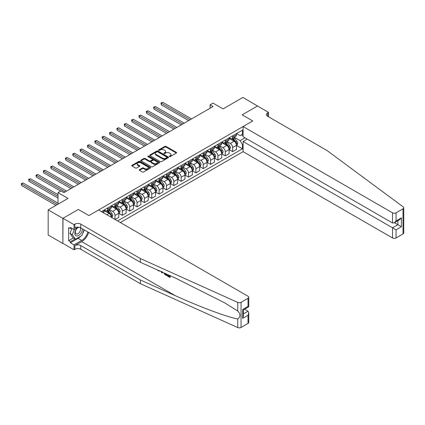 <?xml version="1.0" encoding="UTF-8"?>
<svg xmlns="http://www.w3.org/2000/svg" width="425" height="425" viewBox="0 0 425 425"><rect width="100%" height="100%" fill="white"/><g stroke="black" fill="none" stroke-linecap="round" stroke-linejoin="round"><path stroke-width="0.64" d="M169.437 156.586A0.574 0.329 0 0 0 170.244 156.586L176.38 153.042A0.818 0.473 0 0 0 176.619 152.708A0.818 0.473 0 0 0 176.38 152.373L165.989 146.375A0.818 0.473 0 0 0 164.831 146.375L158.695 149.913A0.574 0.329 0 0 0 159.508 150.381L160.299 149.924A2.614 1.509 0 0 1 163.997 149.924L164.863 150.423A2.614 1.509 0 0 1 165.628 151.491A2.614 1.509 0 0 1 164.863 152.559L164.066 153.016A0.574 0.329 0 0 0 164.879 153.483L165.67 153.027A2.614 1.509 0 0 1 169.368 153.027L170.234 153.526A2.614 1.509 0 0 1 170.999 154.594A2.614 1.509 0 0 1 170.234 155.656L169.437 156.118A0.574 0.329 0 0 0 169.437 156.586L169.437 156.118M139.48 169.644A0.818 0.473 0 0 0 139.241 169.979A0.818 0.473 0 0 0 139.48 170.313L142.396 171.998A0.818 0.473 0 0 0 143.554 171.998L150.365 168.061A0.818 0.473 0 0 0 150.604 167.726A0.818 0.473 0 0 0 150.365 167.397L139.974 161.394A0.818 0.473 0 0 0 138.816 161.394L132.005 165.33A0.818 0.473 0 0 0 131.766 165.66A0.818 0.473 0 0 0 132.005 165.994L135.527 168.029A0.818 0.473 0 0 0 136.68 168.029L139.597 166.345A0.818 0.473 0 0 0 139.836 166.01A0.818 0.473 0 0 0 139.597 165.676L137.849 164.672A2.183 1.259 0 0 1 137.211 163.779A2.183 1.259 0 0 1 138.561 162.61A2.183 1.259 0 0 1 140.941 162.887L147.783 166.839A2.183 1.259 0 0 1 148.421 167.726A2.183 1.259 0 0 1 147.071 168.895A2.183 1.259 0 0 1 144.691 168.619L143.554 167.96A0.818 0.473 0 0 0 142.396 167.96L139.48 169.644L139.48 170.313L142.396 168.64L142.396 167.96M257.614 106.064L242.903 97.437L223.051 108.901L213.047 103.126L210.104 104.826L213.047 106.526L63.904 192.631L60.961 190.931L58.023 192.631L58.023 204.181M62.873 218.36L62.873 243.498L62.99 218.291L78.317 209.445L62.873 218.36L48.168 209.87L68.021 198.406L58.023 192.631M257.614 105.931L242.17 114.846L252.758 120.96L88.91 215.56L78.317 209.445L88.91 215.56L98.584 209.971L248.025 296.246A2.497 1.44 0 0 1 248.752 297.266A2.497 1.44 0 0 1 248.025 298.286L241.055 302.308L241.055 327.447A2.497 1.44 180 0 1 237.75 327.563L140.356 283.682L80.787 249.289A4.16 2.401 0 0 0 74.906 249.289L74.024 249.799L62.99 243.429M160.358 161.627A0.818 0.473 0 0 0 161.511 161.627L168.327 157.691A0.818 0.473 0 0 0 168.566 157.362A0.818 0.473 0 0 0 168.327 157.027L157.93 151.024A0.818 0.473 0 0 0 156.777 151.024L149.961 154.96A0.818 0.473 0 0 0 149.722 155.29A0.818 0.473 0 0 0 149.961 155.624L160.358 161.627M148.197 156.708A0.574 0.329 0 0 1 148.777 156.788L159.338 162.881L152.532 166.812A0.818 0.473 0 0 1 151.38 166.812L140.983 160.809L143.9 159.141L143.9 158.461L140.983 160.145A0.818 0.473 0 0 0 140.744 160.475A0.818 0.473 0 0 0 140.983 160.809L140.983 160.145M143.9 159.141A0.818 0.473 0 0 1 145.053 159.141L145.053 158.461A0.818 0.473 0 0 0 143.9 158.461M145.053 158.461L149.271 160.894A0.818 0.473 0 0 0 150.423 160.894L152.357 159.779A0.818 0.473 0 0 0 152.596 159.444A0.818 0.473 0 0 0 152.357 159.109L147.969 156.575A0.574 0.329 0 0 1 148.777 156.108L159.348 162.212A0.818 0.473 0 0 1 159.587 162.541A0.818 0.473 0 0 1 159.348 162.876L159.348 162.212M62.873 243.498L48.168 235.004L48.168 209.87M120.355 222.541L243.084 151.683L392.519 237.958L392.519 227.805L397.874 224.713L397.874 220.734M236.55 133.546L240.109 135.602L242.462 134.242L242.462 130.13L101.384 211.586M242.462 134.242L243.084 133.886M243.084 144.346L242.462 144.702L240.109 140.627L234.26 137.248M236.55 145.398L242.462 148.814L242.462 144.702M242.462 148.814L117.56 220.926M210.104 104.826L210.104 108.221M241.347 134.884L243.084 135.888M240.109 140.627L244.991 137.806M111.44 217.393A3.326 1.923 -120 0 0 109.087 213.419L104.088 210.529M114.973 219.433L114.973 215.459A3.326 1.923 -120 0 0 112.62 211.379L109.241 209.429M115.09 219.497L118.798 217.361L118.798 213.249A3.326 1.923 -120 0 0 116.445 209.174L111.44 206.284M118.883 213.334L122.326 215.321L122.326 211.209A3.326 1.923 -120 0 0 119.972 207.134L116.593 205.185M122.326 215.321L126.151 213.111L126.151 209.004A3.326 1.923 -120 0 0 123.797 204.924L118.798 202.04M126.236 209.089L129.678 211.076L129.678 206.964A3.326 1.923 -120 0 0 127.325 202.89L123.946 200.94M129.678 211.076L133.503 208.866L133.503 204.754A3.326 1.923 -120 0 0 131.15 200.68L126.151 197.795M133.593 204.839L137.036 206.832L137.036 202.72A3.326 1.923 -120 0 0 134.683 198.645L131.304 196.69M137.036 206.832L140.861 204.622L140.861 200.51A3.326 1.923 -120 0 0 138.508 196.435L133.503 193.55M140.946 200.595L144.388 202.582L144.388 198.475A3.326 1.923 -120 0 0 142.035 194.395L138.656 192.445M144.388 202.582L148.213 200.377L148.213 196.265A3.326 1.923 -120 0 0 145.86 192.19L140.861 189.3M148.298 196.35L151.741 198.337L151.741 194.225A3.326 1.923 -120 0 0 149.387 190.15L146.009 188.201M151.741 198.337L155.566 196.127L155.566 192.02A3.326 1.923 -120 0 0 153.212 187.946L148.213 185.056M155.656 192.105L159.099 194.092L159.099 189.98A3.326 1.923 -120 0 0 156.745 185.906L153.367 183.956M159.099 194.092L162.918 191.882L162.918 187.776A3.326 1.923 -120 0 0 160.565 183.696L155.566 180.811M163.009 187.861L166.451 189.847L166.451 185.736A3.326 1.923 -120 0 0 164.098 181.661L160.719 179.706M166.451 189.847L170.276 187.637L170.276 183.526A3.326 1.923 -120 0 0 167.923 179.451L162.918 176.566M170.361 183.611L173.804 185.597L173.804 181.491A3.326 1.923 -120 0 0 171.45 177.411L168.072 175.461M173.804 185.597L177.629 183.393L177.629 179.281A3.326 1.923 -120 0 0 175.275 175.206L170.276 172.316M177.719 179.366L181.162 181.353L181.162 177.241A3.326 1.923 -120 0 0 178.808 173.166L175.429 171.217M181.162 181.353L184.981 179.148L184.981 175.036A3.326 1.923 -120 0 0 182.628 170.962L177.629 168.072M185.072 175.121L188.514 177.108L188.514 172.996A3.326 1.923 -120 0 0 186.161 168.922L182.782 166.972M188.514 177.108L192.339 174.898L192.339 170.792A3.326 1.923 -120 0 0 189.986 166.712L184.981 163.827M192.424 170.877L195.867 172.863L195.867 168.752A3.326 1.923 -120 0 0 193.513 164.677L190.134 162.727M195.867 172.863L199.692 170.653L199.692 166.542A3.326 1.923 -120 0 0 197.338 162.467L192.339 159.582M199.782 166.627L203.224 168.613L203.224 164.507A3.326 1.923 -120 0 0 200.871 160.432L197.487 158.477M203.224 168.613L207.044 166.409L207.044 162.297A3.326 1.923 -120 0 0 204.691 158.222L199.692 155.332M207.134 162.382L210.577 164.369L210.577 160.262A3.326 1.923 -120 0 0 208.223 156.182L204.845 154.232M210.577 164.369L214.402 162.164L214.402 158.052A3.326 1.923 -120 0 0 212.048 153.977L207.044 151.087M214.487 158.137L217.929 160.124L217.929 156.012A3.326 1.923 -120 0 0 215.576 151.938L212.197 149.988M217.929 160.124L221.754 157.914L221.754 153.808A3.326 1.923 -120 0 0 219.401 149.727L214.402 146.843M221.845 153.893L225.282 155.879L225.282 151.768A3.326 1.923 -120 0 0 222.928 147.693L219.55 145.743M225.282 155.879L229.107 153.669L229.107 149.563A3.326 1.923 -120 0 0 226.753 145.483L221.754 142.598M229.197 149.648L232.64 151.635L232.64 147.523A3.326 1.923 -120 0 0 230.286 143.448L226.907 141.493M232.64 151.635L236.465 149.425L236.465 145.313A3.326 1.923 -120 0 0 234.111 141.238L229.107 138.353M229.197 137.79L230.286 138.417A3.326 1.923 -120 0 0 231.949 138.582A3.326 1.923 -120 0 0 232.64 137.062L232.64 135.803M221.845 142.035L222.928 142.667A3.326 1.923 -120 0 0 224.597 142.832A3.326 1.923 -120 0 0 225.282 141.307L225.282 140.048M214.487 146.28L215.576 146.912A3.326 1.923 -120 0 0 217.239 147.077A3.326 1.923 -120 0 0 217.929 145.552L217.929 144.293M207.134 150.53L208.223 151.157A3.326 1.923 -120 0 0 209.886 151.321A3.326 1.923 -120 0 0 210.577 149.797L210.577 148.543M199.782 154.774L200.871 155.401A3.326 1.923 -120 0 0 202.534 155.566A3.326 1.923 -120 0 0 203.224 154.041L203.224 152.788M192.424 159.019L193.513 159.646A3.326 1.923 -120 0 0 195.176 159.811A3.326 1.923 -120 0 0 195.867 158.291L195.867 157.032M185.072 163.264L186.161 163.896A3.326 1.923 -120 0 0 187.823 164.061A3.326 1.923 -120 0 0 188.514 162.536L188.514 161.277M177.719 167.514L178.808 168.141A3.326 1.923 -120 0 0 180.471 168.305A3.326 1.923 -120 0 0 181.162 166.781L181.162 165.527M170.361 171.758L171.45 172.385A3.326 1.923 -120 0 0 173.113 172.55A3.326 1.923 -120 0 0 173.804 171.025L173.804 169.772M163.009 176.003L164.098 176.63A3.326 1.923 -120 0 0 165.761 176.795A3.326 1.923 -120 0 0 166.451 175.275L166.451 174.016M155.656 180.248L156.745 180.88A3.326 1.923 -120 0 0 158.408 181.045A3.326 1.923 -120 0 0 159.099 179.52L159.099 178.261M148.298 184.498L149.387 185.125A3.326 1.923 -120 0 0 151.056 185.289A3.326 1.923 -120 0 0 151.741 183.765L151.741 182.506M140.946 188.742L142.035 189.369A3.326 1.923 -120 0 0 143.698 189.534A3.326 1.923 -120 0 0 144.388 188.009L144.388 186.756M133.593 192.987L134.683 193.614A3.326 1.923 -120 0 0 136.345 193.779A3.326 1.923 -120 0 0 137.036 192.259L137.036 191M126.236 197.232L127.325 197.864A3.326 1.923 -120 0 0 128.993 198.029A3.326 1.923 -120 0 0 129.678 196.504L129.678 195.245M118.883 201.477L119.972 202.109A3.326 1.923 -120 0 0 121.635 202.273A3.326 1.923 -120 0 0 122.326 200.749L122.326 199.49M111.531 205.727L112.62 206.353A3.326 1.923 -120 0 0 114.282 206.518A3.326 1.923 -120 0 0 114.973 204.993L114.973 203.74M104.178 209.971L105.262 210.598A3.326 1.923 -120 0 0 106.93 210.763A3.326 1.923 -120 0 0 107.615 209.238L107.615 207.984M231.949 138.582L235.774 136.377A3.326 1.923 -120 0 0 236.465 134.852L236.465 133.593M224.597 142.832L228.422 140.622A3.326 1.923 -120 0 0 229.107 139.097L229.107 137.843M217.239 147.077L221.064 144.867A3.326 1.923 -120 0 0 221.754 143.342L221.754 142.088M209.886 151.321L213.711 149.111A3.326 1.923 -120 0 0 214.402 147.592L214.402 146.333M202.534 155.566L206.359 153.361A3.326 1.923 -120 0 0 207.044 151.837L207.044 150.577M195.176 159.811L199.001 157.606A3.326 1.923 -120 0 0 199.692 156.081L199.692 154.827M187.823 164.061L191.648 161.851A3.326 1.923 -120 0 0 192.339 160.326L192.339 159.072M180.471 168.305L184.296 166.095A3.326 1.923 -120 0 0 184.981 164.576L184.981 163.317M173.113 172.55L176.938 170.345A3.326 1.923 -120 0 0 177.629 168.821L177.629 167.562M165.761 176.795L169.586 174.59A3.326 1.923 -120 0 0 170.276 173.065L170.276 171.806M158.408 181.045L162.233 178.835A3.326 1.923 -120 0 0 162.918 177.31L162.918 176.056M151.056 185.289L154.875 183.079A3.326 1.923 -120 0 0 155.566 181.555L155.566 180.301M143.698 189.534L147.523 187.324A3.326 1.923 -120 0 0 148.213 185.805L148.213 184.546M136.345 193.779L140.17 191.574A3.326 1.923 -120 0 0 140.861 190.049L140.861 188.79M128.993 198.029L132.812 195.819A3.326 1.923 -120 0 0 133.503 194.294L133.503 193.04M121.635 202.273L125.46 200.063A3.326 1.923 -120 0 0 126.151 198.539L126.151 197.285M114.282 206.518L118.108 204.308A3.326 1.923 -120 0 0 118.798 202.789L118.798 201.53M106.93 210.763L110.755 208.558A3.326 1.923 -120 0 0 111.44 207.033L111.44 205.774M103.445 212.776A3.326 1.923 -120 0 0 104.088 211.278L104.088 210.019M169.665 156.666L170.234 156.336A2.614 1.509 0 0 0 170.999 155.274L170.999 154.594M165.628 151.491L165.628 152.171A2.614 1.509 0 0 1 164.863 153.239L164.294 153.563M176.38 152.373L176.38 153.042L165.989 147.055A0.818 0.473 0 0 0 164.831 147.055L158.923 150.466M168.327 157.027L168.327 157.691L157.93 151.704A0.818 0.473 0 0 0 156.777 151.704L149.972 155.63L149.961 154.96M166.882 157.595A0.574 0.329 0 0 0 166.882 157.128L157.76 151.858A0.574 0.329 0 0 0 156.952 151.858L156.113 152.341A2.614 1.509 0 0 0 155.348 153.409A2.614 1.509 0 0 0 156.113 154.477L162.35 158.079A2.614 1.509 0 0 0 166.048 158.079L166.882 157.595L166.882 158.27A0.574 0.329 0 0 0 167.052 158.036L167.052 157.362M155.348 153.409L155.348 154.089A2.614 1.509 0 0 0 156.113 155.157L156.113 154.477M166.882 158.27L166.048 158.753A2.614 1.509 0 0 1 162.35 158.753L156.113 155.157M145.053 159.141L149.271 161.574A0.818 0.473 0 0 0 150.423 161.574L152.357 160.453A0.818 0.473 0 0 0 152.596 160.124L152.596 159.444M153.643 163.418A2.183 1.259 0 0 0 156.023 163.694A2.183 1.259 0 0 0 157.372 162.525A2.183 1.259 0 0 0 156.735 161.633L154.323 160.241A0.818 0.473 0 0 0 153.17 160.241L151.231 161.362A0.818 0.473 0 0 0 150.992 161.691A0.818 0.473 0 0 0 151.231 162.026L153.643 163.418L153.643 164.098A2.183 1.259 0 0 0 156.023 164.374A2.183 1.259 0 0 0 157.372 163.205L157.372 162.525M150.992 161.691L150.992 162.371A0.818 0.473 0 0 0 151.231 162.706L151.231 162.026M153.643 164.098L151.231 162.706M148.421 167.726L148.421 168.406A2.183 1.259 0 0 1 147.071 169.575A2.183 1.259 0 0 1 144.691 169.299L143.554 168.64A0.818 0.473 0 0 0 142.396 168.64M137.211 163.779L137.211 164.459A2.183 1.259 0 0 0 137.849 165.346L137.849 164.672M139.586 166.35L137.849 165.346M150.354 168.066L139.974 162.074A0.818 0.473 0 0 0 138.816 162.074L132.016 166L132.005 165.33M236.465 145.451L237.171 145.042L237.756 143.342A2.205 1.275 -120 0 0 237.054 141.467L234.648 138.258A6.364 3.676 -120 0 0 233.957 137.424M231.561 139.767A6.364 3.676 -120 0 0 230.26 138.407M235.859 143.847L236.566 143.438A2.205 1.275 -120 0 0 235.933 142.109L233.532 138.901A6.364 3.676 -120 0 0 232.836 138.072M232.247 138.412A5.286 3.049 60 0 1 233.113 139.4L235.147 142.115M191.574 118.92L162.775 102.297L161.303 103.142L161.303 104.842L188.631 120.62M232.13 138.481A6.364 3.676 60 0 1 232.826 139.31L234.425 141.445M161.303 104.842L160.979 102.956L190.102 119.77M160.979 102.956L162.775 102.297M403.75 207.782L403.75 232.916A2.497 1.44 180 0 1 403.017 233.936L403.017 208.797A2.497 1.44 0 0 0 403.75 207.782A2.497 1.44 0 0 0 403.219 206.895L327.213 150.663L267.644 116.275A4.16 2.401 180 0 1 266.427 114.575A4.16 2.401 180 0 1 267.644 112.875L268.526 112.365L257.497 105.995L242.17 114.846L252.758 120.96L243.084 126.549L243.084 136.701L392.519 222.982L392.519 212.824A2.497 1.44 0 0 0 396.047 212.824L403.017 208.797M247.26 139.113L243.084 141.525L396.047 229.84L396.047 237.958L403.017 233.936M243.084 141.525L243.084 151.683M268.526 112.365L268.526 116.779M243.084 126.549L392.519 212.824M396.047 237.958A2.497 1.44 180 0 1 392.519 237.958M394.427 222.721L401.402 226.748L396.047 229.84M396.047 212.824L396.047 220.942L394.283 222.806L392.519 222.982M396.047 220.942L401.402 217.85L399.638 219.714L394.283 222.806M169.384 276.282L167.742 275.331L167.392 275.533L169.384 276.686L169.384 275.432L168.677 275.023M169.883 275.565L169.883 277.44L170.143 277.291A10.837 6.258 120 0 0 170.335 275.767M166.621 274.098L166.621 275.559L166.887 275.411A10.837 6.258 120 0 0 167.041 274.284M140.356 283.682L140.356 279.958L80.787 245.57A4.16 2.401 0 0 0 74.906 245.57L81.701 241.644A10.837 6.258 120 0 0 88.682 232.427M140.356 279.958L175.456 295.773C200.133 306.999 227.375 317.151 237.75 318.984C240.64 316.79 240.64 314.128 237.75 311.004L224.809 302.908L175.456 278.078L140.356 262.262L80.787 227.869A4.16 2.401 0 0 0 74.906 227.869L74.906 224.15L74.024 224.66L62.99 218.291M162.499 272.239L162.175 272.993L162.727 272.34M140.356 262.262L140.356 258.543L80.787 224.15A4.16 2.401 0 0 0 74.906 224.15M248.025 323.42L248.025 315.302L248.752 312.842L248.752 322.4A2.497 1.44 180 0 1 248.025 323.42L241.055 327.447M237.75 311.004L237.75 302.425L140.356 258.543M80.676 236.242A9.361 5.403 -60 0 1 78.083 238.351L70.407 242.781L70.407 241.697L75.082 238.993M71.347 228.039L70.407 228.586L68.643 227.566L68.643 240.678L70.407 241.697M70.407 228.586L70.407 227.497L74.024 229.585L74.024 224.66M74.024 249.799L74.024 244.874L81.701 240.438A9.361 5.403 120 0 0 87.879 231.965M70.407 242.781L74.024 244.874M244.577 309.235L248.025 311.228L248.752 312.842M78.2 227.178L74.024 229.585M237.75 302.425A2.497 1.44 0 0 0 241.055 302.308M84.262 229.877A9.361 5.403 -60 0 1 82.535 233.792M68.643 240.678L73.318 237.979M248.025 315.302L242.67 318.394L243.403 315.934L243.403 309.915L248.752 306.823L248.752 297.266M242.67 318.394L242.67 309.496C243.621 310.043 243.621 310.043 242.67 309.496L248.025 306.404C248.976 306.951 248.976 306.951 248.025 306.404L248.025 298.286M158.376 270.38L158.738 270.544M159.625 270.943L158.387 270.858L157.468 269.971M162.175 272.993L161.612 272.669L161.341 271.718M161.633 271.4L161.893 272.361L162.132 271.745M166.621 275.559L164.794 274.444L163.843 272.845M164.332 273.068L164.826 273.971L166.122 274.805L166.122 273.87M164.826 273.971L165.187 273.758L165.755 274.189L165.41 274.391M166.122 274.401L165.755 274.189M169.883 277.44L167.392 276.006L167.392 275.533M229.107 149.696L229.813 149.287L230.403 147.592A2.205 1.275 -120 0 0 229.697 145.711L227.295 142.502A6.364 3.676 -120 0 0 226.599 141.674M224.209 144.017A6.364 3.676 -120 0 0 222.907 142.651M228.507 148.091L229.213 147.682A2.205 1.275 -120 0 0 228.581 146.359L226.18 143.151A6.364 3.676 -120 0 0 225.484 142.317M224.889 142.657A5.286 3.049 60 0 1 225.76 143.645L227.789 146.359M184.216 123.17L155.417 106.542L153.951 107.392L153.951 109.087L181.278 124.865M224.777 142.726A6.364 3.676 60 0 1 225.473 143.554L227.067 145.69M153.951 109.087L153.627 107.201L182.75 124.015M153.627 107.201L155.417 106.542M221.754 153.94L222.461 153.537L223.051 151.837A2.205 1.275 -120 0 0 222.344 149.956L219.943 146.747A6.364 3.676 -120 0 0 219.247 145.918M216.856 148.261A6.364 3.676 -120 0 0 215.555 146.896M221.154 152.336L221.861 151.932A2.205 1.275 -120 0 0 221.228 150.604L218.822 147.395A6.364 3.676 -120 0 0 218.126 146.561M217.536 146.907A5.286 3.049 60 0 1 218.402 147.889L220.437 150.604M176.864 127.415L148.065 110.787L146.593 111.637L146.593 113.337L173.921 129.11M217.425 146.97A6.364 3.676 60 0 1 218.115 147.804L219.714 149.935M146.593 113.337L146.269 111.451L175.392 128.265M146.269 111.451L148.065 110.787M214.402 158.19L215.108 157.781L215.693 156.081A2.205 1.275 -120 0 0 214.992 154.206L212.585 150.997A6.364 3.676 -120 0 0 211.894 150.163M209.504 152.506A6.364 3.676 -120 0 0 208.197 151.141M213.796 156.586L214.503 156.177A2.205 1.275 -120 0 0 213.871 154.849L211.469 151.64A6.364 3.676 -120 0 0 210.773 150.811M210.184 151.151A5.286 3.049 60 0 1 211.05 152.139L213.084 154.854M169.511 131.66L140.712 115.032L139.241 115.882L139.241 117.582L166.568 133.36M210.067 151.215A6.364 3.676 60 0 1 210.763 152.049L212.362 154.179M139.241 117.582L138.917 115.696L168.04 132.51M138.917 115.696L140.712 115.032M207.044 162.435L207.751 162.026L208.34 160.326A2.205 1.275 -120 0 0 207.639 158.451L205.232 155.242A6.364 3.676 -120 0 0 204.537 154.408M202.146 156.751A6.364 3.676 -120 0 0 200.844 155.391M206.444 160.831L207.15 160.422A2.205 1.275 -120 0 0 206.518 159.093L204.117 155.885A6.364 3.676 -120 0 0 203.421 155.056M202.826 155.396A5.286 3.049 60 0 1 203.697 156.384L205.732 159.099M162.153 135.904L133.36 119.276L131.888 120.126L131.888 121.826L159.216 137.604M202.714 155.465A6.364 3.676 60 0 1 203.41 156.294L205.009 158.429M131.888 121.826L131.564 119.94L160.687 136.754M131.564 119.94L133.36 119.276M77.35 227.667A5.408 3.124 120 0 0 74.864 232.868A5.408 3.124 120 0 0 76.76 235.976A5.408 3.124 120 0 0 82.498 228.857M79.039 227.269A3.703 2.136 120 0 0 75.82 230.18A3.703 2.136 120 0 0 76.123 233.851A3.703 2.136 120 0 0 76.665 234.021A3.703 2.136 120 0 0 80.027 231.343A3.703 2.136 120 0 0 79.889 227.476M84.092 229.776L81.85 235.567L75.496 239.232L73.142 237.873L69.966 233.357L71.905 228.363M75.496 239.232L72.319 234.717L74.391 229.373M69.966 233.357L72.319 234.717M199.692 166.68L200.398 166.271L200.988 164.576A2.205 1.275 -120 0 0 200.281 162.695L197.88 159.487A6.364 3.676 -120 0 0 197.184 158.658M194.793 161.001A6.364 3.676 -120 0 0 193.492 159.635M199.091 165.075L199.798 164.666A2.205 1.275 -120 0 0 199.166 163.343L196.759 160.135A6.364 3.676 -120 0 0 196.068 159.301M195.473 159.641A5.286 3.049 60 0 1 196.339 160.629L198.374 163.343M154.801 140.149L126.002 123.526L124.53 124.376L124.53 126.071L151.858 141.849M195.362 159.71A6.364 3.676 60 0 1 196.053 160.538L197.652 162.674M124.53 126.071L124.206 124.185L153.329 140.999M124.206 124.185L126.002 123.526M192.339 170.924L193.046 170.521L193.63 168.821A2.205 1.275 -120 0 0 192.929 166.94L190.522 163.731A6.364 3.676 -120 0 0 189.832 162.903M187.441 165.245A6.364 3.676 -120 0 0 186.134 163.88M191.733 169.32L192.44 168.911A2.205 1.275 -120 0 0 191.808 167.588L189.407 164.379A6.364 3.676 -120 0 0 188.711 163.545M188.121 163.891A5.286 3.049 60 0 1 188.987 164.873L191.022 167.588M147.448 144.399L118.649 127.771L117.178 128.621L117.178 130.316L144.505 146.094M188.004 163.954A6.364 3.676 60 0 1 188.7 164.788L190.299 166.919M117.178 130.316L116.854 128.435L145.977 145.244M116.854 128.435L118.649 127.771M184.981 175.169L185.688 174.765L186.278 173.065A2.205 1.275 -120 0 0 185.576 171.19L183.17 167.981A6.364 3.676 -120 0 0 182.474 167.147M180.083 169.49A6.364 3.676 -120 0 0 178.782 168.125M184.381 173.565L185.087 173.161A2.205 1.275 -120 0 0 184.455 171.833L182.054 168.624A6.364 3.676 -120 0 0 181.358 167.79M180.763 168.135A5.286 3.049 60 0 1 181.634 169.118L183.669 171.838M140.091 148.644L111.297 132.016L109.825 132.866L109.825 134.566L137.153 150.344M180.652 168.199A6.364 3.676 60 0 1 181.347 169.033L182.947 171.163M109.825 134.566L109.501 132.68L138.624 149.494M109.501 132.68L111.297 132.016M177.629 179.419L178.335 179.01L178.925 177.31A2.205 1.275 -120 0 0 178.218 175.435L175.817 172.226A6.364 3.676 -120 0 0 175.121 171.392M172.731 173.735A6.364 3.676 -120 0 0 171.429 172.375M177.028 177.815L177.735 177.406A2.205 1.275 -120 0 0 177.103 176.077L174.696 172.869A6.364 3.676 -120 0 0 174.006 172.04M173.411 172.38A5.286 3.049 60 0 1 174.277 173.368L176.311 176.083M132.738 152.888L103.939 136.26L102.468 137.11L102.468 138.81L129.795 154.588M173.299 172.444A6.364 3.676 60 0 1 173.99 173.278L175.589 175.413M102.468 138.81L102.143 136.924L131.267 153.738M102.143 136.924L103.939 136.26M170.276 183.664L170.983 183.255L171.567 181.555A2.205 1.275 -120 0 0 170.866 179.679L168.459 176.471A6.364 3.676 -120 0 0 167.769 175.637M165.378 177.979A6.364 3.676 -120 0 0 164.071 176.619M169.671 182.059L170.377 181.65A2.205 1.275 -120 0 0 169.75 180.327L167.344 177.119A6.364 3.676 -120 0 0 166.648 176.285M166.058 176.625A5.286 3.049 60 0 1 166.924 177.613L168.959 180.327M125.386 157.133L96.587 140.51L95.115 141.355L95.115 143.055L122.442 158.833M165.941 176.694A6.364 3.676 60 0 1 166.637 177.523L168.236 179.658M95.115 143.055L94.791 141.169L123.914 157.983M94.791 141.169L96.587 140.51M162.918 187.908L163.625 187.499L164.215 185.805A2.205 1.275 -120 0 0 163.513 183.924L161.107 180.715A6.364 3.676 -120 0 0 160.411 179.887M158.02 182.229A6.364 3.676 -120 0 0 156.719 180.864M162.318 186.304L163.025 185.895A2.205 1.275 -120 0 0 162.393 184.572L159.991 181.363A6.364 3.676 -120 0 0 159.295 180.529M158.7 180.875A5.286 3.049 60 0 1 159.572 181.857L161.606 184.572M118.033 161.383L89.234 144.755L87.762 145.605L87.762 147.3L115.09 163.078M158.589 180.938A6.364 3.676 60 0 1 159.285 181.767L160.884 183.903M87.762 147.3L87.438 145.414L116.562 162.228M87.438 145.414L89.234 144.755M155.566 192.153L156.273 191.749L156.862 190.049A2.205 1.275 -120 0 0 156.156 188.174L153.754 184.96A6.364 3.676 -120 0 0 153.058 184.131M150.668 186.474A6.364 3.676 -120 0 0 149.366 185.109M154.966 190.549L155.672 190.145A2.205 1.275 -120 0 0 155.04 188.817L152.633 185.608A6.364 3.676 -120 0 0 151.943 184.774M151.348 185.119A5.286 3.049 60 0 1 152.214 186.102L154.248 188.822M110.675 165.628L81.876 149L80.405 149.85L80.405 151.55L107.738 167.322M151.236 185.183A6.364 3.676 60 0 1 151.927 186.017L153.526 188.148M80.405 151.55L80.086 149.664L109.204 166.478M80.086 149.664L81.876 149M148.213 196.403L148.92 195.994L149.504 194.294A2.205 1.275 -120 0 0 148.803 192.419L146.397 189.21A6.364 3.676 -120 0 0 145.706 188.376M143.315 190.719A6.364 3.676 -120 0 0 142.008 189.353M147.608 194.799L148.314 194.39A2.205 1.275 -120 0 0 147.688 193.062L145.281 189.853A6.364 3.676 -120 0 0 144.585 189.024M143.995 189.364A5.286 3.049 60 0 1 144.861 190.352L146.896 193.067M103.323 169.873L74.524 153.244L73.052 154.094L73.052 155.794L100.38 171.572M143.878 189.428A6.364 3.676 60 0 1 144.574 190.262L146.173 192.392M73.052 155.794L72.728 153.908L101.851 170.722M72.728 153.908L74.524 153.244M140.861 200.648L141.562 200.239L142.152 198.539A2.205 1.275 -120 0 0 141.451 196.663L139.044 193.455A6.364 3.676 -120 0 0 138.348 192.621M135.957 194.963A6.364 3.676 -120 0 0 134.656 193.603M140.255 199.043L140.962 198.634A2.205 1.275 -120 0 0 140.33 197.306L137.928 194.097A6.364 3.676 -120 0 0 137.232 193.269M136.643 193.609A5.286 3.049 60 0 1 137.509 194.597L139.543 197.312M95.97 174.117L67.171 157.489L65.7 158.339L65.7 160.039L93.027 175.817M136.526 193.678A6.364 3.676 60 0 1 137.222 194.507L138.821 196.642M65.7 160.039L65.376 158.153L94.499 174.967M65.376 158.153L67.171 157.489M133.503 204.893L134.21 204.483L134.799 202.789A2.205 1.275 -120 0 0 134.093 200.908L131.692 197.699A6.364 3.676 -120 0 0 130.996 196.871M128.605 199.213A6.364 3.676 -120 0 0 127.303 197.848M132.903 203.288L133.609 202.879A2.205 1.275 -120 0 0 132.977 201.556L130.571 198.347A6.364 3.676 -120 0 0 129.88 197.513M129.285 197.853A5.286 3.049 60 0 1 130.151 198.842L132.186 201.556M88.613 178.362L59.813 161.739L58.342 162.589L58.342 164.284L85.675 180.062M129.173 197.923A6.364 3.676 60 0 1 129.869 198.751L131.463 200.887M58.342 164.284L58.023 162.398L87.141 179.212M58.023 162.398L59.813 161.739M126.151 209.137L126.857 208.733L127.442 207.033A2.205 1.275 -120 0 0 126.74 205.153L124.339 201.944A6.364 3.676 -120 0 0 123.643 201.115M121.252 203.458A6.364 3.676 -120 0 0 119.946 202.093M125.55 207.533L126.252 207.129A2.205 1.275 -120 0 0 125.625 205.801L123.218 202.592A6.364 3.676 -120 0 0 122.522 201.758M121.933 202.103A5.286 3.049 60 0 1 122.798 203.086L124.833 205.801M81.26 182.612L52.461 165.984L50.989 166.834L50.989 168.528L78.317 184.307M121.816 202.167A6.364 3.676 60 0 1 122.512 203.001L124.111 205.132M50.989 168.528L50.665 166.648L79.788 183.462M50.665 166.648L52.461 165.984M118.798 213.387L119.499 212.978L120.089 211.278A2.205 1.275 -120 0 0 119.388 209.403L116.981 206.194A6.364 3.676 -120 0 0 116.285 205.36M113.895 207.703A6.364 3.676 -120 0 0 112.593 206.337M118.192 211.778L118.899 211.374A2.205 1.275 -120 0 0 118.267 210.046L115.866 206.837A6.364 3.676 -120 0 0 115.17 206.008M114.58 206.348A5.286 3.049 60 0 1 115.446 207.331L117.481 210.051M73.907 186.857L45.108 170.228L43.637 171.078L43.637 172.778L70.964 188.557M114.463 206.412A6.364 3.676 60 0 1 115.159 207.246L116.758 209.376M43.637 172.778L43.313 170.893L72.436 187.707M43.313 170.893L45.108 170.228M111.647 217.51L112.147 217.223L112.737 215.523A2.205 1.275 -120 0 0 112.03 213.648L109.629 210.439A6.364 3.676 -120 0 0 108.933 209.605M106.542 211.947A6.364 3.676 -120 0 0 105.241 210.587M110.84 216.028L111.547 215.618A2.205 1.275 -120 0 0 110.914 214.29L108.508 211.082A6.364 3.676 -120 0 0 107.817 210.253M107.222 210.593A5.286 3.049 60 0 1 108.093 211.581L110.123 214.296M66.55 191.101L37.751 174.473L36.284 175.323L36.284 177.023L60.669 191.101M107.111 210.657A6.364 3.676 60 0 1 107.807 211.491L109.4 213.626M36.284 177.023L35.96 175.137L65.078 191.951M35.96 175.137L37.751 174.473M58.023 194.671L30.398 178.723L28.927 179.568L28.927 181.268L58.023 198.066M28.927 181.268L28.603 179.382L58.023 196.366M28.603 179.382L30.398 178.723M58.023 203.161L23.046 182.968L21.574 183.818L21.574 185.512L55.962 205.371M21.574 185.512L21.25 183.632L57.433 204.521M21.25 183.632L23.046 182.968M106.824 214.726L109.087 213.419M112.62 211.379L116.445 209.174M119.972 207.134L123.797 204.924M127.325 202.89L131.15 200.68M134.683 198.645L138.508 196.435M142.035 194.395L145.86 192.19M149.387 190.15L153.212 187.946M156.745 185.906L160.565 183.696M164.098 181.661L167.923 179.451M171.45 177.411L175.275 175.206M178.808 173.166L182.628 170.962M186.161 168.922L189.986 166.712M193.513 164.677L197.338 162.467M200.871 160.432L204.691 158.222M208.223 156.182L212.048 153.977M215.576 151.938L219.401 149.727M222.928 147.693L226.753 145.483M230.286 143.448L234.111 141.238M232.64 137.062L236.465 134.852M232.64 147.523L236.465 145.313M225.282 151.768L229.107 149.563M225.282 141.307L229.107 139.097M217.929 156.012L221.754 153.808M217.929 145.552L221.754 143.342M210.577 160.262L214.402 158.052M210.577 149.797L214.402 147.592M203.224 164.507L207.044 162.297M203.224 154.041L207.044 151.837M195.867 168.752L199.692 166.542M195.867 158.291L199.692 156.081M188.514 172.996L192.339 170.792M188.514 162.536L192.339 160.326M181.162 177.241L184.981 175.036M181.162 166.781L184.981 164.576M173.804 181.491L177.629 179.281M173.804 171.025L177.629 168.821M166.451 185.736L170.276 183.526M166.451 175.275L170.276 173.065M159.099 189.98L162.918 187.776M159.099 179.52L162.918 177.31M151.741 194.225L155.566 192.02M151.741 183.765L155.566 181.555M144.388 198.475L148.213 196.265M144.388 188.009L148.213 185.805M137.036 202.72L140.861 200.51M137.036 192.259L140.861 190.049M129.678 206.964L133.503 204.754M129.678 196.504L133.503 194.294M122.326 211.209L126.151 209.004M122.326 200.749L126.151 198.539M114.973 215.459L118.798 213.249M114.973 204.993L118.798 202.789M107.615 209.238L111.44 207.033M102.468 212.213L104.088 211.278M170.234 156.336L170.234 155.656M164.066 153.483L164.066 153.016M164.863 153.239L164.863 152.559M158.695 150.381L158.695 149.913M164.831 147.055L164.831 146.375M165.989 147.055L165.989 146.375M156.777 151.704L156.777 151.024M157.93 151.704L157.93 151.024M162.35 158.753L162.35 158.079M166.048 158.753L166.048 158.079M149.271 161.574L149.271 160.894M150.423 161.574L150.423 160.894M152.357 160.453L152.357 159.779M148.777 156.788L148.777 156.108M143.554 168.64L143.554 167.96M144.691 169.299L144.691 168.619M139.597 166.345L139.597 165.676M138.816 162.074L138.816 161.394M139.974 162.074L139.974 161.394M150.365 168.061L150.365 167.397M236.3 144.218L237.74 143.384M233.532 138.901L234.648 138.258M231.8 139.905L232.826 139.31M235.933 142.109L237.054 141.467M235.758 142.975L236.566 143.438M401.402 217.85L401.402 226.748M267.644 116.275L267.644 112.875M175.456 295.773L81.701 241.644M80.787 227.869L80.787 224.15M80.787 245.57L80.787 249.289M237.75 327.563L237.75 318.984M74.906 245.57L74.906 249.289M78.083 238.351L81.701 240.438M243.403 313.894L248.025 311.228M228.942 148.468L230.387 147.634M226.18 143.151L227.295 142.502M224.442 144.149L225.473 143.554M228.581 146.359L229.697 145.711M228.406 147.22L229.213 147.682M221.59 152.713L223.035 151.879M218.822 147.395L219.943 146.747M217.09 148.394L218.115 147.804M221.228 150.604L222.344 149.956M221.053 151.465L221.861 151.932M214.237 156.958L215.682 156.124M211.469 151.64L212.585 150.997M209.738 152.644L210.763 152.049M213.871 154.849L214.992 154.206M213.701 155.709L214.503 156.177M206.879 161.202L208.324 160.368M204.117 155.885L205.232 155.242M202.38 156.889L203.41 156.294M206.518 159.093L207.639 158.451M206.343 159.954L207.15 160.422M199.527 165.452L200.972 164.618M196.759 160.135L197.88 159.487M195.027 161.133L196.053 160.538M199.166 163.343L200.281 162.695M198.99 164.204L199.798 164.666M192.174 169.697L193.619 168.863M189.407 164.379L190.522 163.731M187.675 165.378L188.7 164.788M191.808 167.588L192.929 166.94M191.638 168.449L192.44 168.911M184.817 173.942L186.262 173.108M182.054 168.624L183.17 167.981M180.317 169.623L181.347 169.033M184.455 171.833L185.576 171.19M184.28 172.693L185.087 173.161M177.464 178.187L178.909 177.352M174.696 172.869L175.817 172.226M172.964 173.873L173.99 173.278M177.103 176.077L178.218 175.435M176.928 176.938L177.735 177.406M170.112 182.431L171.557 181.597M167.344 177.119L168.459 176.471M165.612 178.117L166.637 177.523M169.75 180.327L170.866 179.679M169.575 181.188L170.377 181.65M162.754 186.681L164.199 185.847M159.991 181.363L161.107 180.715M158.254 182.362L159.285 181.767M162.393 184.572L163.513 183.924M162.217 185.433L163.025 185.895M155.401 190.926L156.846 190.092M152.633 185.608L153.754 184.96M150.902 186.607L151.927 186.017M155.04 188.817L156.156 188.174M154.865 189.678L155.672 190.145M148.049 195.171L149.494 194.337M145.281 189.853L146.397 189.21M143.549 190.857L144.574 190.262M147.688 193.062L148.803 192.419M147.512 193.922L148.314 194.39M140.696 199.415L142.136 198.581M137.928 194.097L139.044 193.455M136.191 195.102L137.222 194.507M140.33 197.306L141.451 196.663M140.154 198.172L140.962 198.634M133.338 203.665L134.783 202.831M130.571 198.347L131.692 197.699M128.839 199.346L129.869 198.751M132.977 201.556L134.093 200.908M132.802 202.417L133.609 202.879M125.986 207.91L127.431 207.076M123.218 202.592L124.339 201.944M121.486 203.591L122.512 203.001M125.625 205.801L126.74 205.153M125.449 206.662L126.252 207.129M118.633 212.155L120.073 211.321M115.866 206.837L116.981 206.194M114.134 207.836L115.159 207.246M118.267 210.046L119.388 209.403M118.092 210.906L118.899 211.374M111.276 216.399L112.721 215.565M108.508 211.082L109.629 210.439M106.776 212.086L107.807 211.491M110.914 214.29L112.03 213.648M110.739 215.151L111.547 215.618M159.885 270.805L159.534 271.007"/></g></svg>
